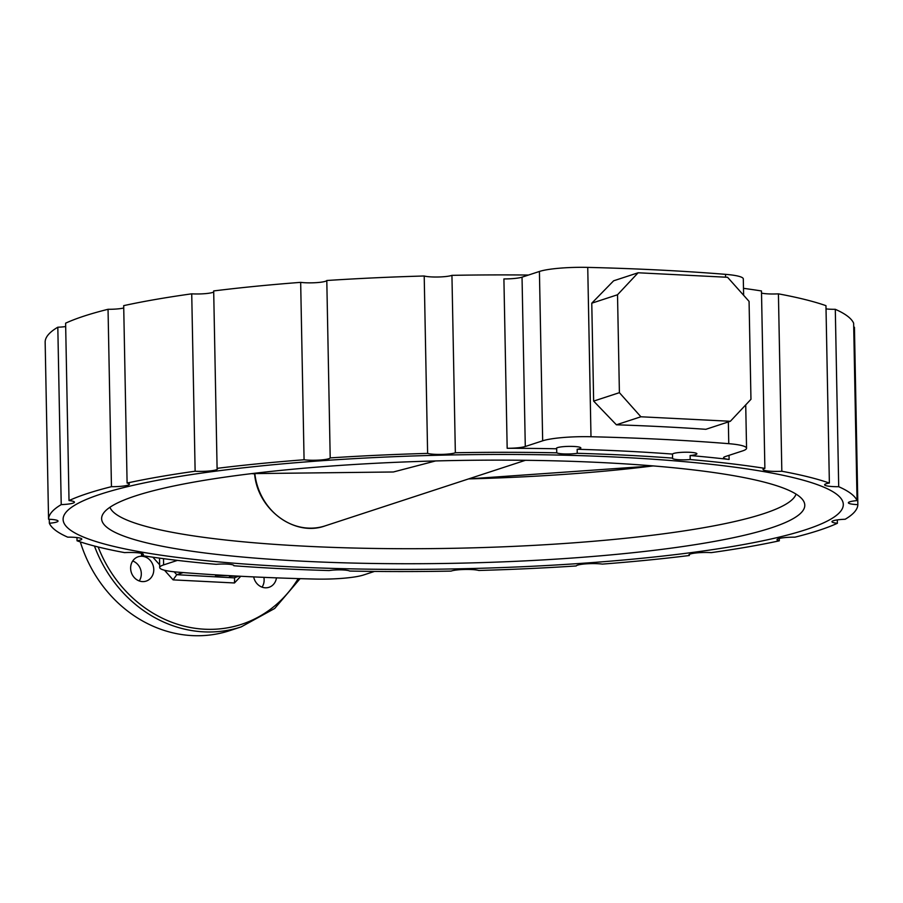 <?xml version="1.0" encoding="UTF-8"?>
<svg xmlns="http://www.w3.org/2000/svg" width="903" height="903" viewBox="0 0 903 903"><rect width="100%" height="100%" fill="white"/><g stroke="black" fill="none" stroke-linecap="round" stroke-linejoin="round"><path stroke-width="1.35" d="M761.511 293.091A15.137 2.212 178.9 0 0 778.42 293.847L781.829 471.253A15.137 2.212 178.9 0 1 763.012 469.47A15.137 2.212 178.9 0 1 764.469 468.488A15.137 2.212 178.9 0 1 764.875 468.364A404.725 59.124 178.9 0 0 690.197 459.548L690.118 455.518A404.725 59.124 -1.1 0 1 729.116 459.469A17.473 2.551 -1.1 0 1 723.563 457.708A17.473 2.551 -1.1 0 1 725.244 456.579L742.638 450.89A40.759 5.96 178.9 0 0 746.555 448.249A40.759 5.96 178.9 0 0 728.766 443.678A489.166 71.461 178.9 0 0 590.991 436.736A40.759 5.96 178.9 0 0 542.669 440.811L525.286 446.5A17.473 2.551 -1.1 0 1 507.17 448.283A404.725 59.124 -1.1 0 1 556.677 448.791A12.224 1.783 -1.1 0 1 556.372 448.396A12.224 1.783 -1.1 0 1 557.557 447.606A12.224 1.783 -1.1 0 1 571.272 446.375A12.224 1.783 -1.1 0 1 580.832 447.933A12.224 1.783 -1.1 0 1 579.658 448.723A12.224 1.783 -1.1 0 1 577.164 449.276A404.725 59.124 -1.1 0 1 672.498 454.085A12.224 1.783 -1.1 0 1 673.615 453.464A12.224 1.783 -1.1 0 1 687.341 452.222A12.224 1.783 -1.1 0 1 696.902 453.78A12.224 1.783 -1.1 0 1 695.728 454.57A12.224 1.783 -1.1 0 1 690.118 455.518M826.031 308.894A15.137 2.212 178.9 0 0 835.298 309.311L838.706 486.706A15.137 2.212 178.9 0 1 824.608 484.776A15.137 2.212 178.9 0 1 826.064 483.794A15.137 2.212 178.9 0 1 829.372 483.071A404.725 59.124 178.9 0 0 781.829 471.253M853.719 327.202A15.137 2.212 178.9 0 0 854.441 327.236L857.85 504.642A15.137 2.212 178.9 0 1 848.368 502.768A15.137 2.212 178.9 0 1 849.825 501.797A15.137 2.212 178.9 0 1 857.049 500.601A404.725 59.124 178.9 0 0 838.706 486.706M837.318 519.902L837.386 523.277A15.137 2.212 178.9 0 1 831.956 521.697A15.137 2.212 178.9 0 1 833.424 520.715A15.137 2.212 178.9 0 1 845.185 519.248A404.725 59.124 178.9 0 0 857.85 504.642M779.266 538.481L779.312 540.818A15.137 2.212 178.9 0 1 776.998 539.689A15.137 2.212 178.9 0 1 778.454 538.707A15.137 2.212 178.9 0 1 794.956 537.172A404.725 59.124 178.9 0 0 818.919 530.366A404.725 59.124 178.9 0 0 837.386 523.277M689.294 554.453L689.316 555.514A15.137 2.212 178.9 0 1 688.854 554.995A15.137 2.212 178.9 0 1 690.31 554.013A15.137 2.212 178.9 0 1 711.271 552.625A404.725 59.124 178.9 0 0 779.312 540.818M689.316 555.514A404.725 59.124 178.9 0 1 602.335 564.104A15.137 2.212 178.9 0 0 577.627 565.131A15.137 2.212 178.9 0 0 576.204 565.955A404.725 59.124 178.9 0 1 478.793 570.47A15.137 2.212 178.9 0 0 465.113 569.454A15.137 2.212 178.9 0 0 451.421 570.978A15.137 2.212 178.9 0 0 451.06 571.102A404.725 59.124 178.9 0 1 349.642 571.046A12.224 1.783 178.9 0 0 341.165 569.883A12.224 1.783 178.9 0 0 329.166 570.549A404.725 59.124 178.9 0 1 233.832 565.741A12.224 1.783 178.9 0 0 233.888 565.571A12.224 1.783 178.9 0 0 216.212 564.319A404.725 59.124 178.9 0 1 141.523 555.503L141.489 553.358M805.769 529.7A390.164 57.002 178.9 0 0 843.3 504.438A390.164 57.002 178.9 0 0 538.233 454.694A390.164 57.002 178.9 0 0 100.639 494.155A390.164 57.002 178.9 0 0 63.108 519.417A390.164 57.002 178.9 0 0 368.176 569.161A390.164 57.002 178.9 0 0 805.769 529.7A390.164 57.002 178.9 0 0 843.3 504.438A390.164 57.002 178.9 0 0 538.233 454.694A390.164 57.002 178.9 0 0 100.639 494.155A390.164 57.002 178.9 0 0 63.108 519.417A390.164 57.002 178.9 0 0 368.176 569.161A390.164 57.002 178.9 0 0 805.769 529.7M132.707 560.989A12.811 11.434 -108.1 0 1 139.231 580.945M142.437 581.6A12.811 11.434 71.9 0 0 146.184 581.103A12.811 11.434 71.9 0 0 153.578 567.423A12.811 11.434 71.9 0 0 141.952 556.259A12.811 11.434 71.9 0 0 138.215 556.756A12.811 11.434 71.9 0 0 130.822 570.436A12.811 11.434 71.9 0 0 142.437 581.6M263.879 577.356A12.811 11.434 -108.1 0 1 262.051 587.142M253.687 576.904A12.811 11.434 71.9 0 0 265.256 587.797A12.811 11.434 71.9 0 0 269.004 587.3A12.811 11.434 71.9 0 0 276.465 577.864M300.089 578.654L274.693 608.475L241.18 626.896L229.723 630.644A128.113 114.399 -108.1 0 1 192.294 635.61A128.113 114.399 -108.1 0 1 80.322 541.902M57.815 327.213A404.725 59.124 178.9 0 0 45.15 341.819L48.559 519.225A404.725 59.124 178.9 0 1 61.223 504.619L57.815 327.213A15.137 2.212 178.9 0 0 65.682 326.559M108.044 309.289A404.725 59.124 178.9 0 0 65.614 323.172L69.023 500.578A404.725 59.124 178.9 0 1 111.453 486.683L108.044 309.289A15.137 2.212 178.9 0 0 123.734 307.979M191.729 293.825A404.725 59.124 178.9 0 0 123.688 305.643L127.097 483.049A404.725 59.124 178.9 0 1 195.127 471.231L191.729 293.825A15.137 2.212 178.9 0 0 213.706 291.996M300.665 282.357A404.725 59.124 178.9 0 0 213.684 290.935L217.092 468.341A404.725 59.124 178.9 0 1 304.074 459.762L300.665 282.357A15.137 2.212 178.9 0 0 316.784 282.616A15.137 2.212 178.9 0 0 326.796 280.506L330.205 457.9A404.725 59.124 178.9 0 1 427.616 453.396L424.207 275.991A404.725 59.124 178.9 0 0 326.796 280.506M424.207 275.991A15.137 2.212 178.9 0 0 438.339 276.995A15.137 2.212 178.9 0 0 451.94 275.347L455.349 452.753A404.725 59.124 178.9 0 1 556.756 452.821L556.677 448.791M528.503 275.043A404.725 59.124 178.9 0 0 451.94 275.347M764.875 468.364L761.477 290.958A404.725 59.124 178.9 0 0 743.485 288.328M829.372 483.071L825.963 305.666A404.725 59.124 178.9 0 0 778.42 293.847M857.049 500.601L853.64 323.195A404.725 59.124 178.9 0 0 835.298 309.311M49.281 519.248L49.36 523.255A404.725 59.124 178.9 0 0 67.702 537.15A15.137 2.212 178.9 0 1 81.801 539.08A15.137 2.212 178.9 0 1 77.037 540.795A404.725 59.124 178.9 0 0 124.58 552.613A15.137 2.212 178.9 0 1 143.396 554.397A15.137 2.212 178.9 0 1 141.523 555.503M77.037 540.795L76.969 537.567M183.23 572.57L176.751 574.692L173.105 579.873L164.527 570.256M240.751 576.272L234.475 582.966L234.633 577.615L239.013 576.182M743.62 295.27L743.304 278.914A40.759 5.96 178.9 0 0 725.515 274.343A489.166 71.461 178.9 0 0 587.74 267.39A40.759 5.96 178.9 0 0 539.418 271.464L522.036 277.165L525.286 446.5M591.77 303.194L593.643 401.101L619.402 392.67L617.517 294.762L591.77 303.194L613.634 280.799L638.128 272.774L727.581 277.289L749.072 301.388L750.957 399.307L730.346 421.283L640.893 416.78L616.388 424.794A489.166 71.461 -1.1 0 1 705.853 429.309L730.346 421.283M616.388 424.794L593.643 401.101M177.428 560.391L163.612 564.906A40.759 5.96 178.9 0 0 159.696 567.547A40.759 5.96 178.9 0 0 177.485 572.118A489.166 71.461 178.9 0 0 315.26 579.06A40.759 5.96 178.9 0 0 363.582 574.985L374.497 571.418M672.498 454.085L672.577 458.114A404.725 59.124 178.9 0 0 577.243 453.306L577.164 449.276M672.577 458.114A12.224 1.783 178.9 0 0 672.521 458.284A12.224 1.783 178.9 0 0 690.197 459.548M556.756 452.821A12.224 1.783 178.9 0 0 565.244 453.972A12.224 1.783 178.9 0 0 577.243 453.306M427.616 453.396A15.137 2.212 178.9 0 0 441.748 454.401A15.137 2.212 178.9 0 0 455.349 452.753M304.074 459.762A15.137 2.212 178.9 0 0 320.193 460.022A15.137 2.212 178.9 0 0 330.205 457.9M195.127 471.231A15.137 2.212 178.9 0 0 217.544 468.86A15.137 2.212 178.9 0 0 217.092 468.341M111.453 486.683A15.137 2.212 178.9 0 0 129.411 484.166A15.137 2.212 178.9 0 0 127.097 483.049M61.223 504.619A15.137 2.212 178.9 0 0 74.441 502.17A15.137 2.212 178.9 0 0 69.023 500.578M49.36 523.255A15.137 2.212 178.9 0 0 58.04 521.087A15.137 2.212 178.9 0 0 48.559 519.225M507.17 448.283L503.908 278.937A17.473 2.551 178.9 0 0 522.036 277.165M619.402 392.67L640.893 416.78M638.128 272.774L617.517 294.762M234.249 577.864L176.751 574.692L174.177 571.813M135.439 495.916A351.651 51.369 -1.1 0 1 515.128 460.191A351.651 51.369 -1.1 0 1 803.422 500.826A351.651 51.369 -1.1 0 1 770.959 527.95A351.651 51.369 -1.1 0 1 362.001 563.269A351.651 51.369 -1.1 0 1 102.818 514.281A351.651 51.369 -1.1 0 1 135.439 495.916M109.929 507.272A343.58 50.196 178.9 0 0 386.721 548.606A343.58 50.196 178.9 0 0 763.407 513.762A343.58 50.196 178.9 0 0 796.051 494.099M435.596 460.948L393.358 471.987L251.632 473.623A342.418 50.026 178.9 0 0 254.872 473.894A58.232 52.002 71.9 0 0 325.193 525.851L525.456 460.293M230.908 575.742L229.362 576.249L237.692 576.114M229.362 576.249L229.351 575.651M215.806 574.85L215.467 575.55L229.148 575.64M215.467 575.55L215.456 574.827M98.156 546.97A125.788 112.311 71.9 0 0 204.71 629.222A125.788 112.311 71.9 0 0 298.204 578.597M241.18 626.896A128.113 114.399 -108.1 0 1 203.751 631.852A128.113 114.399 -108.1 0 1 94.454 546.033M729.037 455.338L729.116 459.469M590.991 436.736L587.74 267.39M728.766 443.678L728.349 421.938M725.572 277.187L725.515 274.343M542.669 440.811L539.418 271.464M163.612 564.906L163.499 558.664M234.475 582.966L173.105 579.873M159.639 564.781L152.889 557.207M468.601 478.906A342.418 50.026 178.9 0 0 653.14 465.914L468.601 478.906M746.555 448.249L745.72 404.883M159.696 567.547L159.515 558.133M254.59 473.657C257.332 509.405 294.581 537.161 325.193 525.851"/></g></svg>
